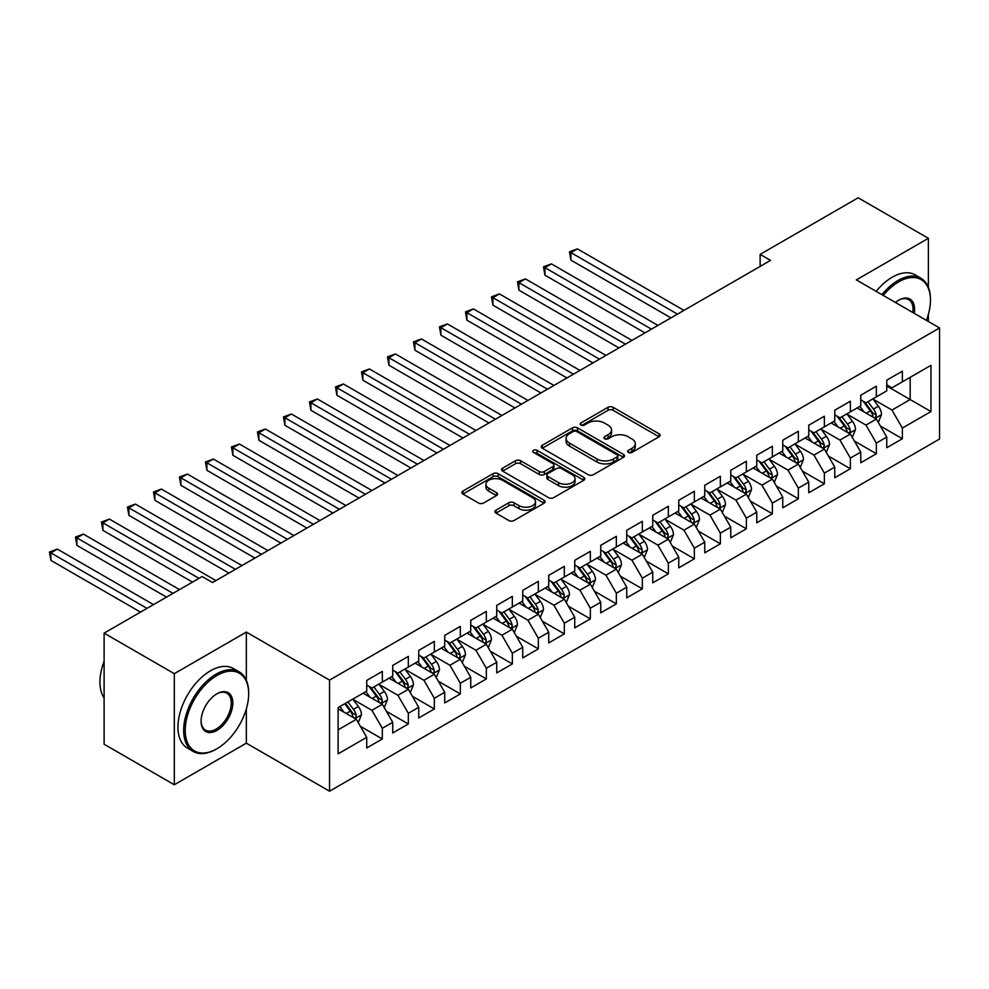 <?xml version="1.0" encoding="UTF-8"?>
<svg xmlns="http://www.w3.org/2000/svg" width="989" height="989" viewBox="0 0 989 989"><rect width="100%" height="100%" fill="white"/><g stroke="black" fill="none" stroke-linecap="round" stroke-linejoin="round"><path stroke-width="1.48" d="M628.374 452.43A2.522 1.459 0 0 0 631.959 452.43L659.07 436.779A3.61 2.089 0 0 0 660.133 435.308A3.61 2.089 0 0 0 659.07 433.825L613.131 407.307A3.61 2.089 0 0 0 608.025 407.307L580.902 422.958A2.522 1.459 0 0 0 580.172 423.997A2.522 1.459 0 0 0 580.902 425.023A2.522 1.459 0 0 0 584.474 425.023L587.985 422.995A11.547 6.663 0 0 1 604.328 422.995L608.148 425.208A11.547 6.663 0 0 1 611.536 429.931A11.547 6.663 0 0 1 608.148 434.641L604.638 436.668A2.522 1.459 0 0 0 603.908 437.694A2.522 1.459 0 0 0 604.638 438.733A2.522 1.459 0 0 0 608.21 438.733L611.721 436.705A11.547 6.663 0 0 1 628.064 436.705L631.884 438.918A11.547 6.663 0 0 1 635.272 443.628A11.547 6.663 0 0 1 631.884 448.351L628.374 450.366A2.522 1.459 0 0 0 627.644 451.404A2.522 1.459 0 0 0 628.374 452.43L628.374 450.366M495.983 510.163A3.61 2.089 0 0 0 494.92 511.634A3.61 2.089 0 0 0 495.983 513.106L508.865 520.548A3.61 2.089 0 0 0 513.971 520.548L544.086 503.166A3.61 2.089 0 0 0 545.149 501.683A3.61 2.089 0 0 0 544.086 500.211L498.147 473.694A3.61 2.089 0 0 0 493.041 473.694L462.926 491.076A3.61 2.089 0 0 0 461.875 492.547A3.61 2.089 0 0 0 462.926 494.03L478.503 503.018A3.61 2.089 0 0 0 483.596 503.018L496.49 495.576A3.61 2.089 0 0 0 497.554 494.092A3.61 2.089 0 0 0 496.49 492.621L488.776 488.17A9.655 5.575 0 0 1 485.945 484.227A9.655 5.575 0 0 1 491.904 479.072A9.655 5.575 0 0 1 502.424 480.283L532.675 497.739A9.655 5.575 0 0 1 535.494 501.683A9.655 5.575 0 0 1 529.535 506.838A9.655 5.575 0 0 1 519.015 505.626L513.971 502.721A3.61 2.089 0 0 0 508.865 502.721L495.983 510.163L495.983 513.106M246.335 680.259L246.335 632.082L174.311 673.67L104.105 633.133L202.139 576.538L212.536 582.546L770.542 260.391L760.133 254.383L760.133 266.387M246.335 632.082L329.547 680.123L939.55 327.94L939.55 439.029L329.547 791.212L329.547 680.123M928.374 287.255L928.374 238.312L856.338 279.899L939.55 327.94M928.374 238.312L858.168 197.788L760.133 254.383M588.245 474.72A3.61 2.089 0 0 0 593.351 474.72L623.466 457.338A3.61 2.089 0 0 0 624.529 455.855A3.61 2.089 0 0 0 623.466 454.384L577.527 427.866A3.61 2.089 0 0 0 572.421 427.866L542.306 445.248A3.61 2.089 0 0 0 541.243 446.719A3.61 2.089 0 0 0 542.306 448.202L588.245 474.72M534.505 452.974A2.522 1.459 0 0 1 537.076 453.333L537.076 450.329L583.782 477.304A3.61 2.089 0 0 1 584.833 478.775A3.61 2.089 0 0 1 583.782 480.246L553.667 497.64A3.61 2.089 0 0 1 548.561 497.64L502.622 471.11L502.622 468.168A3.61 2.089 0 0 0 501.559 469.639A3.61 2.089 0 0 0 502.622 471.11M502.622 468.168L515.504 460.726A3.61 2.089 0 0 1 520.61 460.726L539.24 471.481A3.61 2.089 0 0 0 544.346 471.481L552.9 466.548A3.61 2.089 0 0 0 553.951 465.065A3.61 2.089 0 0 0 552.9 463.594L533.504 452.393A2.522 1.459 0 0 1 532.762 451.367A2.522 1.459 0 0 1 534.32 450.02A2.522 1.459 0 0 1 537.076 450.329M886.762 386.044L910.164 399.544L910.164 377.328L930.97 365.324L902.364 381.828L902.364 371.172L886.762 380.184L886.762 390.84L876.365 396.849L876.365 386.192L860.764 395.192L860.764 405.849L850.367 411.857L850.367 401.2L834.765 410.212L834.765 420.869L824.356 426.865L824.356 416.208L808.755 425.221L808.755 435.877L798.358 441.885L798.358 431.229L782.756 440.229L782.756 450.885L772.36 456.893L772.36 446.237L756.758 455.237L756.758 465.906L746.361 471.901L746.361 461.245L730.76 470.257L730.76 480.914L720.351 486.922L720.351 476.265L704.749 485.265L704.749 495.922L694.352 501.93L694.352 491.273L678.751 500.273L678.751 510.942L668.354 516.938L668.354 506.281L652.752 515.294L652.752 525.95L642.343 531.958L642.343 521.302L626.742 530.302L626.742 540.958L616.345 546.966L616.345 536.31L600.743 545.31L600.743 555.979L590.346 561.975L590.346 551.318L574.745 560.33L574.745 570.987L564.336 576.995L564.336 566.338L548.734 575.338L548.734 585.995L538.337 592.003L538.337 581.347L522.736 590.346L522.736 601.015L512.339 607.011L512.339 596.355L496.738 605.367L496.738 616.023L486.341 622.032L486.341 611.363L470.739 620.375L470.739 631.031L460.33 637.04L460.33 626.383L444.729 635.383L444.729 646.052L434.332 652.048L434.332 641.391L418.73 650.403L418.73 661.06L408.333 667.068L408.333 656.399L392.732 665.412L392.732 676.068L382.323 682.076L382.323 671.42L366.721 680.42L366.721 691.088L338.127 707.592L338.127 753.841L366.721 737.324L356.324 719.312L338.127 708.804M930.97 365.324L930.97 411.56L902.364 428.076L891.967 410.052L873.114 399.173M880.395 426.049L902.364 438.733L902.364 428.076M902.364 438.733L886.762 447.733L886.762 437.076L876.365 443.084L865.968 425.072L847.116 414.181M854.397 441.057L876.365 453.741L876.365 443.084M876.365 453.741L860.764 462.753L860.764 452.097L850.367 458.092L839.958 440.08L821.105 429.201M828.386 456.065L850.367 468.749L850.367 458.092M850.367 468.749L834.765 477.761L834.765 467.105L824.356 473.113L813.959 455.088L795.107 444.209M802.388 471.085L824.356 483.769L824.356 473.113M824.356 483.769L808.755 492.769L808.755 482.113L798.358 488.121L787.961 470.109L769.108 459.217M776.39 486.094L798.358 498.777L798.358 488.121M798.358 498.777L782.756 507.79L782.756 497.133L772.36 503.129L761.95 485.117L743.11 474.238M750.391 501.102L772.36 513.786L772.36 503.129M772.36 513.786L756.758 522.798L756.758 512.141L746.361 518.149L735.952 500.125L717.099 489.246M724.381 516.122L746.361 528.806L746.361 518.149M746.361 528.806L730.76 537.806L730.76 527.149L720.351 533.158L709.954 515.145L691.101 504.254M698.382 531.13L720.351 543.814L720.351 533.158M720.351 543.814L704.749 552.826L704.749 542.17L694.352 548.166L683.955 530.153L665.103 519.274M672.384 546.138L694.352 558.822L694.352 548.166M694.352 558.822L678.751 567.834L678.751 557.178L668.354 563.186L657.945 545.162L639.092 534.283M646.373 561.159L668.354 573.843L668.354 563.186M668.354 573.843L652.752 582.842L652.752 572.186L642.343 578.194L631.946 560.182L613.093 549.291M620.375 576.167L642.343 588.851L642.343 578.194M642.343 588.851L626.742 597.863L626.742 587.194L616.345 593.202L605.948 575.19L587.095 564.311M594.377 591.175L616.345 603.859L616.345 593.202M616.345 603.859L600.743 612.871L600.743 602.214L590.346 608.223L579.937 590.198L561.097 579.319M568.366 606.195L590.346 618.879L590.346 608.223M590.346 618.879L574.745 627.879L574.745 617.223L564.336 623.231L553.939 605.219L535.086 594.327M542.368 621.203L564.336 633.887L564.336 623.231M564.336 633.887L548.734 642.899L548.734 632.231L538.337 638.239L527.941 620.227L509.088 609.348M516.369 636.211L538.337 648.895L538.337 638.239M538.337 648.895L522.736 657.908L522.736 647.251L512.339 653.259L501.942 635.235L483.089 624.356M490.371 651.232L512.339 663.916L512.339 653.259M512.339 663.916L496.738 672.916L496.738 662.259L486.341 668.267L475.932 650.255L457.079 639.364M464.36 666.24L486.341 678.924L486.341 668.267M486.341 678.924L470.739 687.936L470.739 677.267L460.33 683.275L449.933 665.263L431.08 654.384M438.362 681.248L460.33 693.932L460.33 683.275M460.33 693.932L444.729 702.944L444.729 692.288L434.332 698.296L423.935 680.271L405.082 669.392M412.364 696.268L434.332 708.952L434.332 698.296M434.332 708.952L418.73 717.952L418.73 707.296L408.333 713.304L397.924 695.292L379.071 684.4M386.353 711.276L408.333 723.96L408.333 713.304M408.333 723.96L392.732 732.973L392.732 722.304L382.323 728.312L371.926 710.3L353.073 699.421M360.355 726.285L382.323 738.968L382.323 728.312M382.323 738.968L366.721 747.981L366.721 737.324M366.721 685.08L371.926 688.084L382.323 682.076M338.127 729.82L356.324 719.312M392.732 670.072L397.924 673.064L408.333 667.068M371.926 710.3L382.323 704.292L363.087 693.19M392.732 722.304L382.323 704.292M418.73 655.052L423.935 658.056L434.332 652.048M397.924 695.292L408.333 689.284L389.085 678.17M418.73 707.296L408.333 689.284M444.729 640.044L449.933 643.048L460.33 637.04M423.935 680.271L434.332 674.275L415.096 663.162M444.729 692.288L434.332 674.275M470.739 625.036L475.932 628.027L486.341 622.032M449.933 665.263L460.33 659.255L441.094 648.154M470.739 677.267L460.33 659.255M496.738 610.015L501.942 613.019L512.339 607.011M475.932 650.255L486.341 644.247L467.092 633.133M496.738 662.259L486.341 644.247M522.736 595.007L527.941 598.011L538.337 592.003M501.942 635.235L512.339 629.239L493.091 618.125M522.736 647.251L512.339 629.239M548.734 579.999L553.939 582.991L564.336 576.995M527.941 620.227L538.337 614.218L519.101 603.117M548.734 632.231L538.337 614.218M574.745 564.979L579.937 567.983L590.346 561.975M553.939 605.219L564.336 599.21L545.1 588.096M574.745 617.223L564.336 599.21M600.743 549.971L605.948 552.975L616.345 546.966M579.937 590.198L590.346 584.202L571.098 573.088M600.743 602.214L590.346 584.202M626.742 534.962L631.946 537.954L642.343 531.958M605.948 575.19L616.345 569.182L597.109 558.08M626.742 587.194L616.345 569.182M652.752 519.942L657.945 522.946L668.354 516.938M631.946 560.182L642.343 554.174L623.107 543.06M652.752 572.186L642.343 554.174M678.751 504.934L683.955 507.938L694.352 501.93M657.945 545.162L668.354 539.166L649.105 528.052M678.751 557.178L668.354 539.166M704.749 489.926L709.954 492.918L720.351 486.922M683.955 530.153L694.352 524.145L675.104 513.044M704.749 542.17L694.352 524.145M730.76 474.905L735.952 477.91L746.361 471.901M709.954 515.145L720.351 509.137L701.114 498.023M730.76 527.149L720.351 509.137M756.758 459.897L761.95 462.901L772.36 456.893M735.952 500.125L746.361 494.129L727.113 483.015M756.758 512.141L746.361 494.129M782.756 444.889L787.961 447.893L798.358 441.885M761.95 485.117L772.36 479.109L753.111 468.007M782.756 497.133L772.36 479.109M808.755 429.869L813.959 432.873L824.356 426.865M787.961 470.109L798.358 464.101L779.122 452.987M808.755 482.113L798.358 464.101M834.765 414.861L839.958 417.865L850.367 411.857M813.959 455.088L824.356 449.093L805.12 437.979M834.765 467.105L824.356 449.093M860.764 399.853L865.968 402.857L876.365 396.849M839.958 440.08L850.367 434.072L831.119 422.971M860.764 452.097L850.367 434.072M886.762 384.832L891.967 387.836L902.364 381.828M865.968 425.072L876.365 419.064L857.129 407.95M886.762 437.076L876.365 419.064M104.105 633.133L104.105 744.223L174.311 784.759L246.335 743.172L329.547 791.212M174.311 673.67L174.311 784.759M928.374 321.487L928.374 314.415M891.967 410.052L910.164 399.544L930.97 411.56M246.335 743.172L246.335 708.94M629.387 452.789L631.884 451.343A11.547 6.663 0 0 0 635.272 446.632L635.272 443.628M611.536 429.931L611.536 432.922A11.547 6.663 0 0 1 608.148 437.645L605.651 439.091M659.02 436.804L613.131 410.311A3.61 2.089 0 0 0 608.025 410.311L581.915 425.381M623.466 454.384L623.466 457.338L577.527 430.87A3.61 2.089 0 0 0 572.421 430.87L542.355 448.227M617.087 456.893A2.522 1.459 0 0 0 617.828 455.855A2.522 1.459 0 0 0 617.087 454.829L576.76 431.55A2.522 1.459 0 0 0 573.187 431.55L569.491 433.689A11.547 6.663 0 0 0 566.104 438.399A11.547 6.663 0 0 0 569.491 443.109L597.047 459.032A11.547 6.663 0 0 0 613.39 459.032L617.087 456.893L617.087 459.897A2.522 1.459 0 0 0 617.828 458.859L617.828 455.855M566.104 438.399L566.104 441.403A11.547 6.663 0 0 0 569.491 446.113L569.491 443.109M617.087 459.897L613.39 462.036A11.547 6.663 0 0 1 597.047 462.036L569.491 446.113M502.659 471.135L515.504 463.73L515.504 460.726M553.951 465.065L553.951 468.069A3.61 2.089 0 0 1 552.9 469.54L544.346 474.485A3.61 2.089 0 0 1 539.24 474.485L520.61 463.73A3.61 2.089 0 0 0 515.504 463.73M537.076 453.333L583.733 480.271M558.575 482.644A9.655 5.575 0 0 0 569.095 483.856A9.655 5.575 0 0 0 575.054 478.701A9.655 5.575 0 0 0 572.235 474.757L561.579 468.601A3.61 2.089 0 0 0 556.473 468.601L547.918 473.546A3.61 2.089 0 0 0 546.868 475.017A3.61 2.089 0 0 0 547.918 476.488L558.575 482.644L558.575 485.648A9.655 5.575 0 0 0 569.095 486.848A9.655 5.575 0 0 0 575.054 481.705L575.054 478.701M546.868 475.017L546.868 478.021A3.61 2.089 0 0 0 547.918 479.492L547.918 476.488M558.575 485.648L547.918 479.492M535.494 501.683L535.494 504.687A9.655 5.575 0 0 1 529.535 509.842A9.655 5.575 0 0 1 519.015 508.63L513.971 505.725A3.61 2.089 0 0 0 508.865 505.725L496.033 513.13M485.945 484.227L485.945 487.231A9.655 5.575 0 0 0 488.776 491.174L488.776 488.17M496.441 495.6L488.776 491.174M544.037 503.191L498.147 476.698A3.61 2.089 0 0 0 493.041 476.698L462.976 494.055M878.294 422.402L881.508 414.527A9.742 5.625 -120 0 0 878.405 406.232L872.879 398.864M864.077 411.968L859.874 406.368M857.92 408.408L857.438 407.777M683.955 310.373L577.415 248.869L570.925 252.628L570.925 260.132L670.95 317.877M874.523 418.001L876.044 416.641L876.254 414.947A9.742 5.625 -120 0 0 873.46 409.087L867.934 401.707M864.782 402.164L871.606 411.276A4.97 2.868 60 0 1 872.508 412.784L876.254 414.947M863.076 401.175L870.345 410.88A9.742 5.625 60 0 1 873.126 416.752L873.324 417.309M570.925 260.132L569.491 251.799L677.453 314.131M569.491 251.799L577.415 248.869M852.283 437.41L855.51 429.547A9.742 5.625 -120 0 0 852.407 421.24L846.881 413.872M838.079 426.976L833.875 421.376M831.91 423.428L831.44 422.785M657.945 325.393L551.417 263.89L544.914 267.636L544.914 275.14L644.952 332.897M848.525 433.021L850.033 431.661L850.256 429.955A9.742 5.625 -120 0 0 847.462 424.096L841.936 416.728M838.783 417.185L845.607 426.284A4.97 2.868 60 0 1 846.51 427.792L850.256 429.955M837.065 416.196L844.334 425.9A9.742 5.625 60 0 1 847.128 431.76L847.326 432.329M544.914 275.14L543.493 266.807L651.442 329.139M543.493 266.807L551.417 263.89M826.285 452.418L829.511 444.556A9.742 5.625 -120 0 0 826.396 436.26L820.87 428.88M812.068 441.996L807.877 436.384M805.911 438.436L805.429 437.793M631.946 340.401L525.419 278.898L518.916 282.644L518.916 290.16L618.941 347.905M822.527 448.029L824.035 446.669L824.245 444.976A9.742 5.625 -120 0 0 821.463 439.104L815.937 431.736M812.785 432.193L819.609 441.304A4.97 2.868 60 0 1 820.511 442.812L824.245 444.976M811.067 431.204L818.336 440.909A9.742 5.625 60 0 1 821.13 446.768L821.327 447.337M518.916 290.16L517.482 281.828L625.444 344.16M517.482 281.828L525.419 278.898M926.421 320.362A44.864 25.899 120 0 0 930.451 300.174A44.864 25.899 120 0 0 898.729 281.853A44.864 25.899 120 0 0 883.251 295.439M881.904 294.66A45.964 26.542 -60 0 1 897.95 280.505A45.964 26.542 -60 0 1 920.932 278.23A45.964 26.542 -60 0 1 930.451 299.271A45.964 26.542 -60 0 1 930.451 299.716M895.428 302.473A22.426 12.956 -60 0 1 898.729 300.174L898.729 300.174A22.426 12.956 -60 0 1 914.244 313.328M912.798 312.499A21.325 12.313 120 0 0 908.607 299.568A21.325 12.313 120 0 0 898.333 300.396M876.18 291.359A45.964 26.542 -60 0 1 892.226 277.204A45.964 26.542 -60 0 1 915.208 274.917L920.932 278.23M216.171 749.18L216.95 748.735A44.864 25.899 120 0 0 248.672 693.784A44.864 25.899 120 0 0 216.95 675.475A44.864 25.899 120 0 0 185.227 730.414A44.864 25.899 120 0 0 216.95 748.735L216.171 749.18A45.964 26.542 -60 0 1 193.189 751.455A45.964 26.542 -60 0 1 186.142 714.627A45.964 26.542 -60 0 1 216.171 674.115A45.964 26.542 -60 0 1 239.153 671.84A45.964 26.542 -60 0 1 248.672 692.881A45.964 26.542 -60 0 1 248.672 693.338M216.95 693.784L216.95 693.784A22.426 12.956 -60 0 1 232.811 702.944A22.426 12.956 -60 0 1 216.95 730.414A22.426 12.956 -60 0 1 201.088 721.253A22.426 12.956 -60 0 1 216.95 693.784L216.95 693.784M201.101 720.796A21.325 12.313 120 0 0 205.514 730.117A21.325 12.313 120 0 0 216.171 729.066A21.325 12.313 120 0 0 230.103 710.275A21.325 12.313 120 0 0 226.84 693.178A21.325 12.313 120 0 0 216.554 694.018M104.105 698.049A45.964 26.542 -60 0 1 104.105 661.307M193.189 751.455L187.477 748.154A45.964 26.542 -60 0 1 180.431 711.326A45.964 26.542 -60 0 1 210.459 670.814A45.964 26.542 -60 0 1 233.441 668.539L239.153 671.84M800.286 467.438L803.501 459.564A9.742 5.625 -120 0 0 800.398 451.268L794.872 443.9M786.07 457.005L781.866 451.404M779.913 453.444L779.431 452.814M605.948 355.41L499.42 293.906L492.918 297.664L492.918 305.168L592.943 362.914M796.528 463.037L798.036 461.678L798.247 459.984A9.742 5.625 -120 0 0 795.453 454.124L789.927 446.744M786.774 447.201L793.598 456.312A4.97 2.868 60 0 1 794.501 457.82L798.247 459.984M785.068 446.212L792.337 455.917A9.742 5.625 60 0 1 795.131 461.789L795.317 462.345M492.918 305.168L491.484 296.836L599.445 359.168M491.484 296.836L499.42 293.906M774.276 482.447L777.502 474.584A9.742 5.625 -120 0 0 774.399 466.276L768.873 458.908M760.071 472.013L755.868 466.412M753.902 468.465L753.433 467.822M579.937 370.43L473.41 308.927L466.907 312.672L466.907 320.176L566.944 377.934M770.518 478.058L772.026 476.698L772.248 474.992A9.742 5.625 -120 0 0 769.454 469.132L763.928 461.764M760.776 462.222L767.6 471.32A4.97 2.868 60 0 1 768.502 472.829L772.248 474.992M759.07 461.233L766.339 470.937A9.742 5.625 60 0 1 769.121 476.797L769.318 477.366M466.907 320.176L465.485 311.844L573.447 374.176M465.485 311.844L473.41 308.927M748.277 497.455L751.504 489.592A9.742 5.625 -120 0 0 748.389 481.297L742.875 473.916M734.073 487.033L729.87 481.42M727.904 483.473L727.422 482.83M553.939 385.438L447.411 323.935L440.909 327.68L440.909 335.197L540.934 392.942M744.519 493.066L746.027 491.706L746.238 490A9.742 5.625 -120 0 0 743.456 484.14L737.93 476.772M734.778 477.23L741.602 486.341A4.97 2.868 60 0 1 742.504 487.849L746.238 490M733.059 476.241L740.328 485.945A9.742 5.625 60 0 1 743.122 491.805L743.32 492.374M440.909 335.197L439.475 326.864L547.436 389.184M439.475 326.864L447.411 323.935M722.279 512.475L725.506 504.6A9.742 5.625 -120 0 0 722.39 496.305L716.864 488.937M708.062 502.041L703.871 496.441M701.906 498.481L701.424 497.85M527.941 400.446L421.413 338.943L414.91 342.701L414.91 350.205L514.935 407.95M718.521 508.074L720.029 506.714L720.239 505.02A9.742 5.625 -120 0 0 717.445 499.161L711.932 491.78M708.779 492.238L715.591 501.349A4.97 2.868 60 0 1 716.493 502.857L720.239 505.02M707.061 491.249L714.33 500.953A9.742 5.625 60 0 1 717.124 506.825L717.322 507.382M414.91 350.205L413.476 341.873L521.438 404.204M413.476 341.873L421.413 338.943M696.281 527.483L699.495 519.621A9.742 5.625 -120 0 0 696.392 511.313L690.866 503.945M682.064 517.049L677.861 511.449M675.895 513.501L675.425 512.858M501.93 415.467L395.402 353.963L388.912 357.709L388.912 365.213L488.937 422.971M692.51 523.094L694.031 521.735L694.241 520.029A9.742 5.625 -120 0 0 691.447 514.169L685.921 506.801M682.769 507.258L689.593 516.357A4.97 2.868 60 0 1 690.495 517.865L694.241 520.029M681.062 506.269L688.332 515.974A9.742 5.625 60 0 1 691.113 521.833L691.311 522.39M388.912 365.213L387.478 356.881L495.44 419.212M387.478 356.881L395.402 353.963M670.27 542.491L673.497 534.629A9.742 5.625 -120 0 0 670.381 526.333L664.868 518.953M656.066 532.07L651.862 526.457M649.897 528.509L649.427 527.866M475.932 430.475L369.404 368.971L362.901 372.717L362.901 380.233L462.939 437.979M666.512 538.103L668.02 536.743L668.23 535.037A9.742 5.625 -120 0 0 665.449 529.177L659.923 521.809M656.77 522.266L663.594 531.377A4.97 2.868 60 0 1 664.497 532.886L668.23 535.037M655.052 521.277L662.321 530.982A9.742 5.625 60 0 1 665.115 536.842L665.313 537.41M362.901 380.233L361.479 371.901L469.429 434.22M361.479 371.901L369.404 368.971M644.272 557.512L647.498 549.637A9.742 5.625 -120 0 0 644.383 541.342L638.857 533.973M630.055 547.078L625.864 541.478M623.898 543.517L623.416 542.887M449.933 445.483L343.406 383.979L336.903 387.737L336.903 395.241L436.928 452.987M640.513 553.111L642.022 551.751L642.232 550.057A9.742 5.625 -120 0 0 639.45 544.197L633.924 536.817M630.772 537.274L637.596 546.385A4.97 2.868 60 0 1 638.498 547.894L642.232 550.057M629.053 536.285L636.323 545.99A9.742 5.625 60 0 1 639.117 551.862L639.314 552.418M336.903 395.241L335.469 386.909L443.431 449.241M335.469 386.909L343.406 383.979M618.273 572.52L621.488 564.657A9.742 5.625 -120 0 0 618.385 556.35L612.859 548.982M604.056 562.086L599.853 556.486M597.9 558.538L597.418 557.895M423.935 460.503L317.395 398.987L310.905 402.746L310.905 410.25L410.93 468.007M614.503 568.131L616.023 566.771L616.234 565.065A9.742 5.625 -120 0 0 613.44 559.205L607.914 551.837M604.761 552.295L611.585 561.393A4.97 2.868 60 0 1 612.488 562.902L616.234 565.065M603.055 551.306L610.324 561.01A9.742 5.625 60 0 1 613.106 566.87L613.304 567.426M310.905 410.25L309.47 401.917L417.432 464.249M309.47 401.917L317.395 398.987M592.263 587.528L595.489 579.665A9.742 5.625 -120 0 0 592.386 571.37L586.86 563.99M578.058 577.106L573.855 571.494M571.889 573.546L571.419 572.903M397.924 475.511L291.396 414.008L284.894 417.754L284.894 425.27L384.931 483.015M588.504 583.139L590.013 581.779L590.235 580.073A9.742 5.625 -120 0 0 587.441 574.213L581.915 566.845M578.763 567.303L585.587 576.414A4.97 2.868 60 0 1 586.489 577.922L590.235 580.073M577.044 566.314L584.326 576.018A9.742 5.625 60 0 1 587.107 581.878L587.305 582.447M284.894 425.27L283.472 416.938L391.421 479.257M283.472 416.938L291.396 414.008M566.264 602.548L569.491 594.673A9.742 5.625 -120 0 0 566.376 586.378L560.85 579.01M552.047 592.114L547.857 586.514M545.891 588.554L545.409 587.923M371.926 490.519L265.398 429.016L258.895 432.774L258.895 440.278L358.92 498.023M562.506 598.147L564.014 596.787L564.225 595.094A9.742 5.625 -120 0 0 561.443 589.234L555.917 581.853M552.764 582.311L559.589 591.422A4.97 2.868 60 0 1 560.491 592.93L564.225 595.094M551.046 581.322L558.315 591.026A9.742 5.625 60 0 1 561.109 596.886L561.307 597.455M258.895 440.278L257.461 431.946L365.423 494.277M257.461 431.946L265.398 429.016M540.266 617.556L543.493 609.681A9.742 5.625 -120 0 0 540.377 601.386L534.851 594.018M526.049 607.122L521.858 601.522M519.893 603.574L519.41 602.931M345.927 505.54L239.4 444.024L232.897 447.782L232.897 455.286L332.922 513.044M536.508 613.168L538.016 611.808L538.226 610.102A9.742 5.625 -120 0 0 535.432 604.242L529.919 596.874M526.766 597.331L533.578 606.43A4.97 2.868 60 0 1 534.48 607.938L538.226 610.102M525.048 596.342L532.317 606.047A9.742 5.625 60 0 1 535.111 611.907L535.309 612.463M232.897 455.286L231.463 446.954L339.425 509.286M231.463 446.954L239.4 444.024M514.268 632.564L517.482 624.702A9.742 5.625 -120 0 0 514.379 616.407L508.853 609.026M500.051 622.143L495.848 616.53M493.882 618.582L493.412 617.94M319.917 520.548L213.389 459.044L206.886 462.79L206.886 470.307L306.924 528.052M510.497 628.176L512.005 626.816L512.228 625.11A9.742 5.625 -120 0 0 509.434 619.25L503.908 611.882M500.755 612.339L507.58 621.451A4.97 2.868 60 0 1 508.482 622.959L512.228 625.11M499.049 611.35L506.319 621.055A9.742 5.625 60 0 1 509.1 626.915L509.298 627.483M206.886 470.307L205.465 461.974L313.426 524.294M205.465 461.974L213.389 459.044M488.257 647.585L491.484 639.71A9.742 5.625 -120 0 0 488.368 631.415L482.855 624.034M474.052 637.151L469.849 631.551M467.884 633.59L467.401 632.96M293.918 535.556L187.391 474.052L180.888 477.811L180.888 485.315L280.913 543.06M484.499 643.184L486.007 641.824L486.217 640.13A9.742 5.625 -120 0 0 483.436 634.27L477.91 626.89M474.757 627.347L481.581 636.459A4.97 2.868 60 0 1 482.484 637.967L486.217 640.13M473.039 626.358L480.308 636.063A9.742 5.625 60 0 1 483.102 641.923L483.3 642.491M180.888 485.315L179.454 476.982L287.416 539.314M179.454 476.982L187.391 474.052M462.259 662.593L465.485 654.718A9.742 5.625 -120 0 0 462.37 646.423L456.844 639.055M448.042 652.159L443.851 646.559M441.885 648.611L441.403 647.968M267.92 550.564L161.392 489.061L154.89 492.819L154.89 500.323L254.915 558.08M458.5 658.192L460.009 656.844L460.219 655.138A9.742 5.625 -120 0 0 457.425 649.279L451.911 641.91M448.759 642.368L455.57 651.467A4.97 2.868 60 0 1 456.473 652.975L460.219 655.138M447.04 641.379L454.31 651.083A9.742 5.625 60 0 1 457.103 656.943L457.301 657.5M154.89 500.323L153.456 491.99L261.417 554.322M153.456 491.99L161.392 489.061M436.26 677.601L439.475 669.738A9.742 5.625 -120 0 0 436.372 661.443L430.845 654.063M422.043 667.179L417.84 661.567M415.887 663.619L415.405 662.976M241.922 565.584L135.382 504.081L128.891 507.827L128.891 515.343L228.916 573.088M432.49 673.212L434.01 671.852L434.22 670.146A9.742 5.625 -120 0 0 431.427 664.287L425.9 656.919M422.748 657.376L429.572 666.487A4.97 2.868 60 0 1 430.475 667.995L434.22 670.146M421.042 656.387L428.311 666.091A9.742 5.625 60 0 1 431.093 671.951L431.291 672.52M128.891 515.343L127.457 507.011L235.419 569.33M127.457 507.011L135.382 504.081M410.25 692.609L413.476 684.747A9.742 5.625 -120 0 0 410.373 676.451L404.847 669.071M396.045 682.187L391.842 676.587M389.876 678.627L389.406 677.997M215.911 580.592L109.383 519.089L102.881 522.847L102.881 530.351L192.509 582.101M406.491 688.22L408 686.861L408.222 685.167A9.742 5.625 -120 0 0 405.428 679.307L399.902 671.927M396.75 672.384L403.574 681.495A4.97 2.868 60 0 1 404.476 683.003L408.222 685.167M395.031 671.395L402.3 681.1A9.742 5.625 60 0 1 405.094 686.959L405.292 687.528M102.881 530.351L101.459 522.019L199.012 578.342M101.459 522.019L109.383 519.089M384.251 707.63L387.478 699.755A9.742 5.625 -120 0 0 384.362 691.459L378.836 684.091M370.034 697.196L365.843 691.595M363.878 693.648L363.396 693.005M179.516 589.605L83.385 534.097L76.882 537.855L76.882 545.359L166.511 597.109M380.493 703.228L382.001 701.881L382.211 700.175A9.742 5.625 -120 0 0 379.43 694.315L373.904 686.947M370.751 687.404L377.575 696.503A4.97 2.868 60 0 1 378.478 698.011L382.211 700.175M369.033 686.415L376.302 696.12A9.742 5.625 60 0 1 379.096 701.98L379.294 702.536M76.882 545.359L75.448 537.027L173.013 593.351M75.448 537.027L83.385 534.097M358.253 722.638L361.467 714.775A9.742 5.625 -120 0 0 358.364 706.48L352.838 699.099M344.036 712.216L339.833 706.603M153.505 604.613L57.387 549.118L50.884 552.863L50.884 560.38L140.512 612.117M354.495 718.249L356.003 716.889L356.213 715.183A9.742 5.625 -120 0 0 353.419 709.323L347.893 701.955M345.458 703.364L351.565 711.524A4.97 2.868 60 0 1 352.467 713.032L356.213 715.183M344.778 703.76L350.304 711.128A9.742 5.625 60 0 1 353.098 716.988L353.283 717.557M50.884 560.38L49.45 552.047L147.002 608.371M49.45 552.047L57.387 549.118M631.884 451.343L631.884 448.351M604.638 438.733L604.638 436.668M608.148 437.645L608.148 434.641M580.902 425.023L580.902 422.958M608.025 410.311L608.025 407.307M613.131 410.311L613.131 407.307M659.07 436.779L659.07 433.825M542.306 448.202L542.306 445.248M572.421 430.87L572.421 427.866M577.527 430.87L577.527 427.866M597.047 462.036L597.047 459.032M613.39 462.036L613.39 459.032M520.61 463.73L520.61 460.726M539.24 474.485L539.24 471.481M544.346 474.485L544.346 471.481M552.9 469.54L552.9 466.548M583.782 480.246L583.782 477.304M508.865 505.725L508.865 502.721M513.971 505.725L513.971 502.721M519.015 508.63L519.015 505.626M496.49 495.576L496.49 492.621M462.926 494.03L462.926 491.076M493.041 476.698L493.041 473.694M498.147 476.698L498.147 473.694M544.086 503.166L544.086 500.211M875.141 418.359L881.446 414.712M873.46 409.087L878.405 406.232M866.265 413.241L870.345 410.88M849.143 433.367L855.448 429.733M847.462 424.096L852.407 421.24M840.267 428.249L844.334 425.9M823.145 448.388L829.45 444.741M821.463 439.104L826.396 436.26M814.268 443.257L818.336 440.909M797.134 463.396L803.439 459.749M795.453 454.124L800.398 451.268M788.27 458.278L792.337 455.917M771.136 478.404L777.441 474.769M769.454 469.132L774.399 466.276M762.259 473.286L766.339 470.937M745.137 493.424L751.442 489.778M743.456 484.14L748.389 481.297M736.261 488.294L740.328 485.945M719.127 508.433L725.432 504.786M717.445 499.161L722.39 496.305M710.263 503.314L714.33 500.953M693.128 523.441L699.433 519.806M691.447 514.169L696.392 511.313M684.252 518.323L688.332 515.974M667.13 538.461L673.435 534.814M665.449 529.177L670.381 526.333M658.254 533.331L662.321 530.982M641.119 553.469L647.436 549.822M639.45 544.197L644.383 541.342M632.255 548.351L636.323 545.99M615.121 568.477L621.426 564.843M613.44 559.205L618.385 556.35M606.257 563.359L610.324 561.01M589.123 583.498L595.427 579.851M587.441 574.213L592.386 571.37M580.246 578.367L584.326 576.018M563.124 598.506L569.429 594.859M561.443 589.234L566.376 586.378M554.248 593.388L558.315 591.026M537.114 613.514L543.418 609.879M535.432 604.242L540.377 601.386M528.25 608.396L532.317 606.047M511.115 628.534L517.42 624.887M509.434 619.25L514.379 616.407M502.239 623.404L506.319 621.055M485.117 643.542L491.422 639.895M483.436 634.27L488.368 631.415M476.241 638.424L480.308 636.063M459.106 658.55L465.411 654.916M457.425 649.279L462.37 646.423M450.242 653.432L454.31 651.083M433.108 673.571L439.413 669.924M431.427 664.287L436.372 661.443M424.232 668.44L428.311 666.091M407.109 688.579L413.414 684.932M405.428 679.307L410.373 676.451M398.233 683.448L402.3 681.1M381.111 703.587L387.416 699.952M379.43 694.315L384.362 691.459M372.235 698.469L376.302 696.12M355.1 718.595L361.405 714.96M353.419 709.323L358.364 706.48M346.237 713.477L350.304 711.128M930.451 300.174L930.451 299.271M248.672 693.784L248.672 692.881"/></g></svg>
